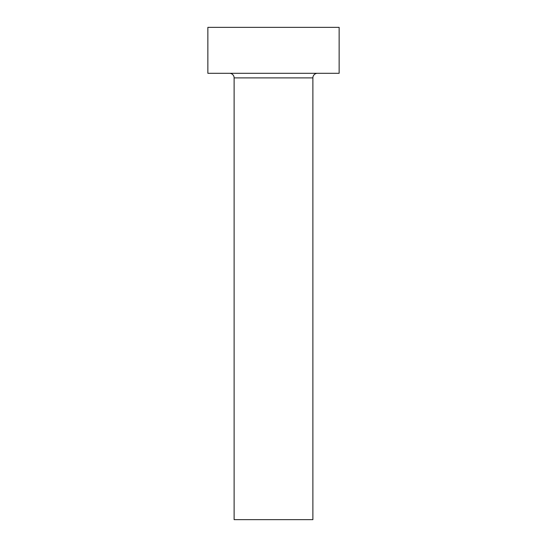 <?xml version="1.0" encoding="UTF-8"?>
<svg xmlns="http://www.w3.org/2000/svg" width="547" height="547" viewBox="0 0 547 547"><rect width="100%" height="100%" fill="white"/><g stroke="black" fill="none" stroke-linecap="round" stroke-linejoin="round"><path stroke-width="0.82" d="M312.884 77.893L234.116 77.893L234.116 519.65L312.884 519.65L312.884 77.893A4.595 4.595 0 0 1 317.479 73.298M234.116 77.893A4.595 4.595 0 0 0 229.521 73.298M339.14 73.298L207.86 73.298L207.86 27.35L339.14 27.35L339.14 73.298"/></g></svg>
